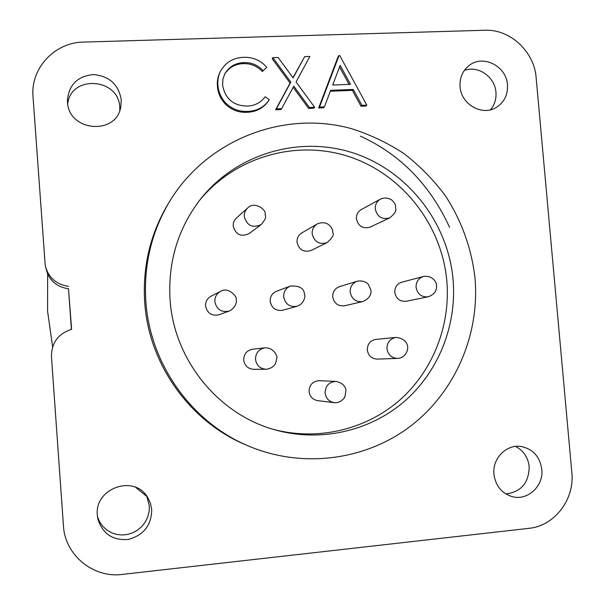 <?xml version="1.0" encoding="UTF-8"?>
<svg xmlns="http://www.w3.org/2000/svg" width="605" height="605" viewBox="0 0 605 605"><rect width="100%" height="100%" fill="white"/><g stroke="black" fill="none" stroke-linecap="round" stroke-linejoin="round"><path stroke-width="0.91" d="M119.798 110.39L119.76 107.297C119.026 78.015 70.929 74.506 67.715 103.818M121.257 99.787L120.818 106.767C116.47 135.739 68.304 131.603 67.495 101.867L67.427 99.999C69.061 84.571 77.758 76.094 93.518 74.559C109.323 76.101 118.572 84.503 121.257 99.787M151.719 509.728C151.409 525.367 143.635 535.266 128.389 539.433C112.659 540.643 102.472 533.776 97.836 518.833L97.352 515.362C94.108 488.069 134.59 474.025 147.718 497.537L150.464 503.368L151.719 509.728M97.481 516.67L99.583 521.752L102.714 526.252L106.737 529.965L111.464 532.733L116.697 534.434L122.187 535.002L127.715 534.412L133.024 532.687L137.887 529.904L142.099 526.199L145.465 521.722L147.854 516.685L149.163 511.286L149.329 505.772L146.864 496.493L135.649 487.35M541.8 469.306C543.872 486.261 527.084 501.469 511.573 496.463C501.371 492.954 495.503 485.558 493.952 474.267C492.107 458.242 506.93 443.601 521.744 446.603C533.27 449.364 539.955 456.934 541.8 469.306M505.81 493.93C521.094 492.009 528.891 482.919 529.193 466.667C528.052 457.327 523.499 450.581 515.528 446.422M490.473 109.785C494.61 104.831 496.433 99.001 495.941 92.285C495.034 76.903 478.079 65.113 464.337 70.422M507.466 84.821C507.981 94.569 504.381 102.026 496.675 107.198C482.646 116.599 460.972 104.544 460.057 86.659C459.55 77.856 462.545 70.823 469.049 65.567C482.911 54.14 506.536 66.096 507.466 84.821M145.865 301.555C143.521 265.232 151.5 231.753 169.808 201.117C207.379 139.354 283.874 110.133 350.915 128.494C369.776 134.408 387.48 142.795 404.019 153.64C419.673 165.747 433.43 179.738 445.288 195.604C461.668 220.833 471.575 248.398 475.023 278.285C479.818 334.421 455.444 391.624 410.75 425.996C365.98 460.163 303.082 468.814 249.222 446.324C192.118 422.925 150.032 364.482 145.865 301.555M249.222 446.324L246.598 445.212C190.295 422.146 148.822 364.565 144.724 302.553C142.409 266.76 150.274 233.757 168.326 203.552L169.808 201.117M52.635 346.846L47.576 311.189L47.636 274.08C51.962 282.588 58.912 287.473 68.494 288.729L71.617 329.347C58.262 333.642 51.538 342.71 51.448 356.557L63.442 525.715C64.886 555.125 93.253 578.365 122.369 574.402L528.967 528.339C554.596 525.964 574.811 499.322 571.838 472.497L536.136 77.637C534.283 51.538 510.045 28.995 484.832 30.25L83.513 42.085C54.737 42.305 30.409 68.236 33.018 96.611L45.254 265.852C48.498 277.635 56.257 284.471 68.531 286.369M453.092 279.835C456.934 325.505 438.474 372.022 403.853 401.856C369.111 431.494 319.674 442.618 274.557 429.716C218.155 414.168 173.938 359.748 170.073 299.846C167.819 262.328 177.817 228.955 200.066 199.71C236.245 153.458 299.702 135.149 353.834 153.133C408.035 171.117 448.131 222.769 453.092 279.835M272.817 429.202C317.043 441.234 365.201 429.928 398.998 400.752C432.681 371.394 450.604 325.929 446.861 281.287C442.013 225.438 402.945 174.845 349.993 156.945C297.1 139.052 234.921 156.377 198.954 201.147M327.139 242.613L311.091 250.47C303.649 252.625 298.961 249.85 297.017 242.159C296.858 238.151 298.431 235.088 301.744 232.963L317.186 223.956C313.67 226.209 311.998 229.469 312.172 233.742C314.245 241.947 319.228 244.904 327.139 242.613C336.985 233.341 331.835 233.923 332.667 230.18C329.528 223.23 324.363 221.15 317.186 223.956M362.781 301.562L344.578 305.767C338.036 306.417 334.081 303.438 332.712 296.821C332.637 291.799 334.883 288.411 339.45 286.664L357.321 281.204C352.465 283.064 350.083 286.672 350.166 292.018C351.626 299.074 355.831 302.25 362.781 301.562C371.818 297.698 371.175 291.459 370.865 289.924L368.407 284.426C365.685 281.514 361.987 280.44 357.321 281.204M296.972 306.296L282.679 310.252C275.82 311.182 271.66 308.21 270.193 301.328C270.095 296.533 272.197 293.183 276.508 291.262L290.385 286.052C285.81 288.093 283.571 291.671 283.677 296.775C285.242 304.118 289.682 307.287 296.972 306.296C304.353 304.02 305.427 295.527 304.746 295.157C303.68 295.421 307.075 285.235 290.385 286.052M428.189 296.813L406.174 301.267C399.882 301.744 396.078 298.772 394.778 292.344C394.71 287.193 397.024 283.813 401.728 282.195L423.439 276.508C418.456 278.224 416.006 281.824 416.081 287.307C417.465 294.151 421.503 297.32 428.189 296.813C438.065 293.289 436.727 285.605 436.235 283.926C436.553 282.391 432.023 274.935 423.439 276.508M229.204 311.061L219.025 314.751C211.712 316.233 207.22 313.314 205.549 305.986C205.42 301.653 207.22 298.416 210.963 296.276L220.606 291.345C216.62 293.622 214.699 297.07 214.843 301.698C216.628 309.518 221.415 312.634 229.204 311.061C237.266 307.007 236.646 299.452 236.162 299.127C237.357 296.957 228.463 286.415 220.606 291.345M389.802 217.83L370.094 227.109C362.856 229.106 358.296 226.33 356.413 218.791C356.247 214.699 357.865 211.637 361.253 209.58L380.394 199.151C376.802 201.329 375.085 204.596 375.266 208.944C377.27 216.976 382.118 219.94 389.802 217.83C399.02 210.003 394.861 209.459 395.617 206.101C395.617 204.596 394.339 202.569 391.768 200.021C388.145 197.706 384.356 197.412 380.394 199.151M261.231 224.523L249.139 233.575C241.077 237.258 235.776 234.778 233.22 226.134C233.046 222.927 234.112 220.235 236.419 218.057L247.679 207.969C245.222 210.275 244.087 213.149 244.276 216.567C246.999 225.786 252.648 228.44 261.231 224.523C268.227 216.068 264.635 216.65 265.24 213.648C265.731 209.08 254.092 201.11 247.679 207.969M397.523 358.402L377.233 359.098C371.614 358.757 368.301 355.725 367.303 350C367.371 344.063 370.222 340.532 375.856 339.405L396.048 337.416C390.059 338.611 387.034 342.377 386.973 348.707C388.039 354.802 391.556 358.039 397.523 358.402C408.662 358.168 413.918 339.39 396.048 337.416M266.109 369.277L253.646 369.315C247.959 368.823 244.647 365.73 243.702 360.035C243.792 354.031 246.742 350.424 252.542 349.214L264.922 347.837C258.751 349.13 255.612 352.98 255.514 359.378C256.528 365.458 260.059 368.755 266.109 369.277C270.382 368.74 273.536 366.842 275.57 363.582L276.818 358.009C277.748 358.115 275.041 347.489 264.922 347.837M334.217 402.68L317.617 400.631C312.687 399.663 309.836 396.63 309.072 391.541C309.321 384.833 312.709 381.218 319.236 380.696L335.919 381.422C328.976 381.974 325.377 385.831 325.112 392.985C325.929 398.415 328.961 401.644 334.217 402.68C338.324 403.028 341.855 401.221 344.805 397.251L345.977 390.354C345.266 385.665 341.908 382.685 335.919 381.422M449.56 227.298C429.973 184.699 400.2 154.29 360.24 136.072M339.541 66.921L349.077 84.397M332.697 85.018L340.139 65.34L350.514 84.345L332.697 85.018M366.812 105.164L361.979 105.361L353.29 89.442L330.693 90.311L324.416 106.904L319.493 107.108L339.05 55.501L339.685 55.478L366.812 105.164L365.821 106.041L361.003 106.238L361.979 105.361M146.864 496.493L146.501 495.767M45.254 265.852L47.636 274.08M71.413 329.392L68.494 288.729M263.016 70.505C257.707 64.977 251.279 62.338 243.724 62.595C235.345 63.011 229.045 66.739 224.81 73.787L222.89 79.316L222.61 85.229C225.181 98.925 233.477 105.875 247.49 106.094C254.887 105.709 260.763 102.608 265.119 96.8L269.376 99.696L268.272 101.269C263.145 107.69 256.369 111.055 247.937 111.38C239.489 111.895 232.154 109.18 225.937 103.221C221.082 98.063 218.413 92.005 217.929 85.055C217.505 80.162 218.36 75.557 220.477 71.254C225.521 62.376 233.227 57.732 243.596 57.324C252.822 56.999 260.551 60.319 266.782 67.291L262.358 71.511C257.065 66.005 250.651 63.374 243.127 63.631L243.724 62.595M276.341 108.885L290.831 82.144L272.885 57.679L278.156 57.505L293.115 77.916L304.64 56.628L309.858 56.462L296.072 81.947L314.66 107.312L309.442 107.524L293.788 86.175L281.62 108.666L276.341 108.885L275.638 109.762L290.082 83.104L272.197 58.723L272.885 57.679M339.05 55.501L338.142 56.545L318.654 107.985L319.493 107.108M361.003 106.238L352.344 90.372L353.29 89.442M352.344 90.372L330.345 91.226M318.654 107.985L323.554 107.788L324.416 106.904M262.358 71.511L266.782 67.291M243.127 63.631C235.02 64.024 228.826 67.578 224.553 74.294M268.272 101.269L267.599 102.177C262.487 108.575 255.726 111.933 247.324 112.258L247.937 111.38M247.324 112.258C238.907 112.772 231.594 110.065 225.4 104.128L225.937 103.221M225.4 104.128C220.56 98.986 217.898 92.951 217.414 86.016L217.929 85.055M217.414 86.016C216.998 81.146 217.845 76.555 219.963 72.267L220.477 71.254M290.831 82.144L290.082 83.104M292.986 77.735L304.64 56.628M309.442 107.524L308.626 108.401L313.829 108.189L314.66 107.312M308.626 108.401L293.168 87.317M275.638 109.762L280.894 109.55L281.62 108.666"/></g></svg>
